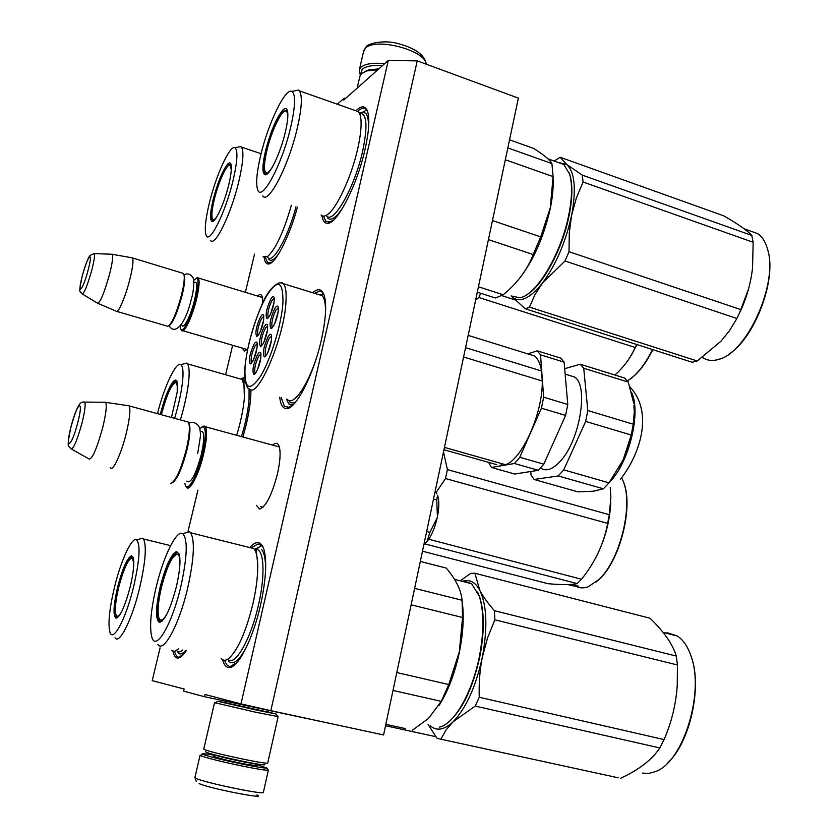 <?xml version="1.0" encoding="UTF-8"?>
<svg xmlns="http://www.w3.org/2000/svg" width="838" height="838" viewBox="0 0 838 838"><rect width="100%" height="100%" fill="white"/><g stroke="black" fill="none" stroke-linecap="round" stroke-linejoin="round"><path stroke-width="1.26" d="M337.347 104.226L344.188 98.119L343.737 100.057L388.298 60.462L240.977 703.91L205.017 694.482L204.493 696.713L183.595 691.12L184.098 689.004L152.212 680.655L160.079 647.879M188.047 531.292L197.904 490.199M225.6 374.733L232.671 345.287M245.366 292.326L254.532 254.113M257.57 296.044C259.811 293.824 261.362 294.044 262.231 296.683L262.713 303.199M247.734 348.859L244.455 351.08L242.245 348.084M272.643 445.135C275.754 442.223 277.965 442.747 279.274 446.706C280.782 452.489 280.185 461.508 277.472 473.784C271.847 495.153 265.876 506.906 259.55 509.064L256.365 505.366M356.202 110.543C361.817 105.19 365.672 105.672 367.756 111.978C369.788 119.614 368.888 132.1 365.033 149.436C357.072 185.491 336.782 224.563 327.449 223.306C324.62 223.285 322.777 220.719 321.897 215.617M312.721 292.755C318.22 287.916 322.085 288.89 324.327 295.657C326.799 304.917 325.804 319.687 321.352 339.945C313.517 375.267 295.458 409.897 286.282 408.609C282.731 408.42 280.541 404.607 279.714 397.17M250.269 546.994C256.564 540.353 261.131 541.212 263.949 549.56C267.102 561.596 265.95 580.158 260.513 605.245C252.919 639.258 237.688 668.724 228.942 667.54C226.04 667.362 223.903 664.744 222.541 659.663M297.396 207.227C289.508 236.965 274.99 264.787 268.307 263.98C266.149 263.939 264.766 261.791 264.159 257.517M241.512 378.891L244.696 376.901M250.908 389.639C251.054 398.846 249.514 410.431 246.278 424.395L242.926 437.017M186.204 650.686C182.914 655.63 180.076 658.081 177.677 658.05C175.488 657.914 173.927 655.725 172.995 651.482M270.831 710.655L383.584 734.978L518.376 98.119L417.23 60.881L270.831 710.655L240.977 703.91M388.298 60.462L417.23 60.881M344.188 98.119L345.424 98.559M204.493 696.713L329.261 723.267M260.89 297.061L262.378 297.249M246.917 349.729L245.555 349.058M276.613 446.225L279.274 446.738M262.943 507.315L260.346 506.393M292.734 405.225L288.764 403.885L286.439 399.087M290.556 407.017L289.56 407.457L284.386 406.304L281.264 397.61M314.48 293.3L319.781 291.121L321.918 291.896L323.772 294.065M242.517 379.855L244.79 378.347M181.176 656.594L178.442 657.202L176.43 655.955L174.44 651.555M357.774 111.14L358.161 110.805C361.555 107.966 364.258 107.515 366.3 109.453L367.463 111.087M331.136 221.976L325.846 221.337L323.499 216.11M271.051 262.954L267.395 262.399L265.489 257.559M252.154 547.298L257.989 543.967L262.064 545.716L262.943 546.889M233.896 665.519L229.633 666.556L226.742 664.775L224.385 660.25M202.147 426.741L204.158 425.987L205.258 426.72C207.415 430.627 206.85 439.845 203.561 454.374C198.836 474.664 189.503 492.335 186.465 487.234L185.942 486.25M199.821 428.647L203.047 426.636C206.295 428.48 206.096 437.677 202.45 454.206C197.349 476.214 187.063 493.792 185.114 484.437L184.884 483.348M188.707 423.012L189.503 424.761C190.551 429.705 189.692 438.138 186.905 450.058C182.003 468.578 177.164 479.483 172.398 482.793M186.214 421.504L188.225 422.059L188.917 423.693C189.996 428.773 189.105 437.457 186.235 449.744C180.558 470.778 175.289 482.039 170.418 483.526M127.386 405.561L129.199 405.917C130.697 409.698 129.68 418.958 126.171 433.675C121.133 454.248 112.564 472.454 110.438 467.51M104.132 402.261L105.735 402.366C106.992 405.655 105.965 414.14 102.645 427.809C96.433 450.048 91.761 460.387 88.639 458.836M196.186 278.101L198.281 277.975C199.79 280.678 199.193 287.822 196.48 299.396C192.237 317.152 183.889 334.299 181.574 330.34L181.155 329.491M193.672 280.395L196.584 278.069C198.868 279.264 198.512 286.345 195.526 299.302C191.012 318.241 182.014 335.472 180.579 328.297L180.285 326.129M183.931 274.33L184.486 275.472C185.229 279.002 184.433 285.601 182.118 295.28C177.331 312.888 172.911 323.101 168.847 325.919M182.349 273.125L183.983 274.518C184.748 278.143 183.931 284.941 181.532 294.913C176.273 314.072 171.591 324.589 167.495 326.474M131.493 257.706L132.561 257.957C133.619 260.545 132.708 267.689 129.827 279.4C125.354 297.364 117.624 314.962 116.011 311.16M111.402 254.228L112.344 254.323C113.235 256.554 112.323 263.101 109.631 273.953C104.038 293.771 99.932 303.492 97.292 303.084M255.286 764.13L266.882 768.069C264.724 768.278 256.952 767.053 243.565 764.371C223.599 760.213 210.16 756.913 203.225 754.472L202.576 754.169C201.193 753.247 205.216 753.624 214.643 755.279M268.39 770.007L268.181 770.195C265.929 770.447 257.748 769.158 243.638 766.341C222.594 761.962 208.432 758.474 201.151 755.886L200.093 755.258L201.288 755.028M214.518 756.934L215.534 757.123M256.92 794.958C269.658 800.238 207.436 788.024 199.098 783.572M360.55 74.718L362.173 69.271C365.902 66.16 372.638 64.976 382.379 65.72M360.298 75.148L359.324 69.837L361.031 67.239C365.368 63.688 373.224 62.504 384.632 63.719M359.827 76.572L361.597 73.493L366.73 70.926L377.77 69.816M364.844 71.565L368.678 69.9L378.849 68.863M264.745 764.455C266.075 765.523 258.973 764.518 243.449 761.428C225.108 757.594 212.737 754.567 206.337 752.346L205.582 751.655M278.111 716.7L267.72 763.009C267.165 763.617 259.445 762.423 244.549 759.438C224.877 755.321 211.616 752.084 204.765 749.727L203.77 749.088M268.034 711.933L276.226 714.06L255.181 709.786L218.142 701.375L225.747 702.653M277.745 716.532L255.297 712.143L215.293 702.81M268.003 712.059L225.715 702.789M435.163 491.298L437.017 494.011M423.881 544.606L426.94 541.694C431.465 535.911 434.912 527.856 437.279 517.538L437.415 516.868C439.185 507.87 439.269 500.789 437.677 495.625M426.636 542.05L423.871 544.658M426.94 541.694L429.915 532.308L437.279 517.538M426.657 531.46L429.915 532.308M437.415 516.868L436.745 500.014L437.541 495.384M433.497 499.134L436.745 500.014M160.205 586.841C165.704 565.88 171.162 554.107 176.598 551.519L179.322 554.609C180.746 561.177 179.751 571.914 176.336 586.82C170.386 609.236 164.73 621.094 159.356 622.414C155.323 619.397 155.606 607.54 160.205 586.841M161.797 621.482L160.487 621.691L159.22 620.78C156.675 615.511 157.366 604.261 161.284 587.05C166.647 566.624 171.968 555.154 177.268 552.651L178.944 553.468M465.216 582.096L469.709 583.238M477.639 592.016L479.64 596.855C484.458 611.981 484.511 631.946 479.818 656.741C472.737 688.386 462.209 710.257 448.246 722.346M461.853 581.237L464.022 581.027L471.553 583.709L479.2 595.954C484.071 611.258 484.123 631.475 479.367 656.583C472.339 692.628 454.028 724.304 439.468 727.122M420.309 561.439L446.287 568.101C455.966 579.582 461.225 590.287 462.063 600.238L462.555 617.491L459.318 651.744L448.791 684.531L396.793 672.558M445.648 567.934L446.287 568.101M462.367 603.109L462.744 606.544C463.906 620.005 462.806 635.099 459.465 651.838C454.908 673.239 448.152 691.057 439.185 705.271M411.133 604.827L462.555 617.491M405.602 728.641L385.836 724.325M393.012 690.439L441.259 701.354L428.543 718.407L412.506 730.149M441.259 701.354L448.791 684.531M414.611 588.37L462.063 600.238M221.274 658.563C223.264 660.847 225.81 660.805 228.9 658.427C237.982 649.911 245.995 631.705 252.94 603.789C256.679 587.113 258.219 573.119 257.559 561.827L255.999 549.34C264.064 548.764 265.541 574.847 258.429 605.151C250.751 639.719 234.609 667.352 227.601 659.317M157.837 644.317C163.347 653.787 179.175 624.771 187.639 588.255C194.028 559.323 195.055 540.845 190.697 532.811L189.514 531.701L184.13 533.261M182.768 533.659C176.65 529.27 163.473 556.223 156.235 586.841C150.61 611.122 149.227 628.154 152.066 637.917C156.266 651.157 172.24 623.566 180.767 586.82C187.293 556.956 187.963 539.232 182.768 533.659L189.514 531.701M248.802 547.329L253.872 548.597C255.862 550.901 257.098 555.311 257.559 561.827M246.686 646.664C239.092 660.847 233.016 665.676 228.47 661.151M254.406 549.278L258.261 547.905M261.571 549.56C264.263 552.671 265.615 559.176 265.646 569.096M428.113 724.608L436.965 738.163L438.903 738.781L618.266 777.811M460.219 580.828L470.82 573.339L474.895 573.255L479.839 590.402C486.909 605.476 487.737 627.756 482.321 657.222L487.527 638.022L494.849 619.795L494.451 610.703C487.821 603.171 482.95 596.394 479.839 590.402C476.34 583.814 471.93 580.535 466.598 580.556L463.068 581.069M669.101 633.947L674.789 635.393M690.093 653.451L691.497 657.327C702.275 687.548 689.852 742.887 667.488 763.125M430.229 725.739C436.608 731.323 444.213 730.024 453.044 721.832C466.096 708.257 475.848 686.72 482.321 657.222C479.828 669.667 478.802 683.012 479.242 697.268L475.219 706.078L659.831 747.946L656.479 752.482C648.518 762.287 636.597 770.866 620.728 778.219M440.914 739.095L445.921 730.128L453.044 721.832L475.219 706.078M494.451 610.703L676.318 656.081L677.429 664.974L677.251 685.494C675.962 704.308 671.573 722.335 664.063 739.587L659.831 747.946M474.895 573.255L650.058 618.245C664.021 631.747 672.778 644.359 676.318 656.081M494.849 619.795L677.429 664.974M479.242 697.268L664.063 739.587M665.11 632.931L667.813 632.889L677.408 636.063C683.347 639.949 687.946 646.789 691.193 656.573C704.58 692.932 683.211 761.815 655.662 771.526L648.905 773.401L642.442 773.107M167.233 613.437C163.462 620.162 160.739 621.827 159.063 618.434C157.209 612.651 158.026 602.187 161.504 587.019C167.401 565.032 172.869 554.169 177.918 554.431C179.227 555.416 179.908 558.265 179.95 562.947M263.582 320.493L260.262 331.764M261.362 329.03L263.027 323.395M267.469 330.141L264.022 341.904M265.112 339.233L266.945 332.979M260.848 358.036L257.413 369.925M258.502 367.264L260.346 360.874M278.174 311.904L274.56 324.055M275.671 321.415L277.661 314.721M274.047 302.434L270.58 314.072M271.69 311.39L273.513 305.283M271.491 340.123L267.909 352.389M268.998 349.76L270.999 342.931M257.057 347.896L253.757 359.272M254.846 356.559L256.522 350.776M261.917 345.507L261.666 345.319C260.67 341.265 261.906 335.546 265.374 328.161L267.647 325.961M264.18 326.778C265.803 324.096 266.913 323.583 267.5 325.228C267.961 330.601 266.432 336.876 262.912 344.051L260.45 346.482C258.596 343.014 259.832 336.447 264.18 326.778M272.455 327.585L272.182 327.386C271.156 323.321 272.413 317.55 275.932 310.081L278.331 307.776M274.717 308.677C276.425 305.88 277.577 305.336 278.185 307.033C278.656 312.438 277.106 318.765 273.534 326.013L270.967 328.569C269.04 325.102 270.297 318.471 274.717 308.677M265.814 355.92L265.52 355.71C264.494 351.531 265.74 345.696 269.281 338.217L271.627 336.028M268.066 336.803C269.742 334.1 270.873 333.597 271.481 335.305C271.962 340.825 270.412 347.215 266.819 354.464L264.316 356.904C262.367 353.332 263.624 346.628 268.066 336.803M274.256 298.223L271.921 300.528C268.474 307.892 267.238 313.559 268.212 317.518L268.453 317.696M269.532 316.115C273.031 308.939 274.56 302.717 274.11 297.469C273.523 295.824 272.392 296.39 270.726 299.156C266.411 308.793 265.164 315.287 267.008 318.66L269.532 316.115M257.245 343.664L255.087 345.769C251.693 353.06 250.468 358.727 251.421 362.781L251.651 362.959M253.914 344.397C249.651 353.929 248.415 360.445 250.216 363.933L252.573 361.597C256.04 354.495 257.549 348.273 257.109 342.931C256.543 341.338 255.485 341.831 253.914 344.397M260.995 353.887L258.774 355.982C255.297 363.378 254.061 369.149 255.066 373.319L255.328 373.518M257.58 354.589C253.212 364.279 251.976 370.92 253.862 374.502L256.25 372.177C259.79 365.001 261.32 358.664 260.848 353.165C260.272 351.52 259.183 351.991 257.58 354.589M258.135 335.451L257.926 335.284C256.983 331.335 258.198 325.72 261.592 318.44L263.802 316.24M259.141 333.974L256.721 336.415C254.941 333.032 256.166 326.59 260.419 317.089C262.011 314.428 263.09 313.894 263.656 315.486C264.085 320.713 262.587 326.883 259.141 333.974M282.972 302.204C283.129 280.562 277.608 278.583 266.411 296.254C256.491 313.58 246.749 345.885 245.052 366.95C244.13 389.314 249.295 392.394 260.566 376.199C270.904 359.261 281.715 323.625 282.972 302.204M323.583 293.866L318.953 294.683M325.354 315.119L325.437 313.475C325.752 304.32 324.673 298.391 322.201 295.688L320.598 294.599L318.293 294.473M316.848 356.695C307.441 386.475 293.017 406.608 287.277 399.317M295.877 401.758C293.206 403.392 291.016 403.308 289.32 401.517M443.951 449.744L496.85 464.713M444.454 447.387L505.544 464.702C522.189 459.392 543.034 412.558 542.259 380.997L541.516 370.983C540.321 363.661 537.996 358.654 534.56 355.982L528.38 354.055M502.475 463.833L500.118 465.635M465.561 347.644L541.516 370.983M463.582 356.988L542.259 380.997M530.779 471.501L530.999 474.874L534.068 479.483L578.031 491.875L593.461 491.194L603.36 488.784L609.037 482.835L563.744 469.867L585.668 421.409L631.234 435.027L633.277 424.217L634.272 412.024L633.916 405.299M603.36 488.784L558.223 475.953L563.744 469.867M517.109 460.607L519.769 457.297L541.432 408.19L565.598 415.418L543.799 464.168L538.363 470.307L514.427 463.498L517.109 460.607M543.799 464.168L519.769 457.297M527.772 353.866L537.294 350.839L560.779 358.161L564.131 362.152L540.52 354.809L543.642 397.191L541.432 408.19M564.131 362.152L567.766 404.471L543.642 397.191M514.427 463.498L491.435 467.457L514.731 474.025L538.363 470.307M488.575 462.377L491.435 467.457M537.294 350.839L540.52 354.809M567.766 404.471L565.598 415.418M568.793 375.225L574.428 376.953C589.083 385.208 579.833 441.06 560.067 461.487C552.525 469.552 546.062 471.742 540.667 468.075M634.031 418.309C632.941 432.46 629.307 446.34 623.105 459.947L631.234 435.027M609.037 482.835L623.105 459.947L618.528 468.704M633.277 424.217L587.794 410.505L585.668 421.409M633.685 403.267L628.301 382.107L583.74 368.249L587.794 410.505M628.301 382.107L624.582 378.043L580.273 364.237L583.74 368.249M564.697 368.668L580.273 364.237M558.223 475.953L534.068 479.483M265.583 150.683C270.664 131.315 276.425 117.76 282.856 110.008C285.119 107.84 286.648 108.071 287.434 110.721C288.408 114.806 287.685 122.034 285.266 132.394C280.447 153.134 269.48 176.022 265.164 174.796C262.064 173.476 262.2 165.442 265.583 150.683M267.008 174.115L265.196 173.613C263.321 170.564 263.802 162.939 266.641 150.725C271.596 131.859 277.21 118.661 283.485 111.119L287.35 110.459M569.232 172.921L569.934 174.995C572.742 184.8 572.49 198.166 569.191 215.094C562.612 249.033 542.416 286.167 526.62 294.798M558.024 162.415L563.785 164.468L569.589 174.042C572.427 183.962 572.176 197.496 568.834 214.633C561.313 253.904 536.09 295.625 519.822 297.762L511.128 295.94M509.546 139.81L533.743 148.473C543.883 154.873 549.948 159.901 551.917 163.588L553.08 176.619L550.273 207.803L540.699 236.882L492.461 220.572M553.08 177.394L553.122 179.416C553.457 187.796 552.525 197.401 550.336 208.243C543.757 237.332 533.272 260.985 518.879 279.18M505.324 159.754L553.08 176.619M477.304 292.179L495.436 297.993L503.25 294.767L478.446 286.774M488.428 239.616L533.198 254.553C527.71 268.82 518.596 281.474 505.859 292.525L503.25 294.767M533.198 254.553L540.699 236.882M507.838 147.897L551.917 163.588M321.101 214.968C322.682 216.602 324.809 216.466 327.49 214.58C336.666 208.599 351.363 177.059 357.617 149.122C360.151 137.956 361.304 128.801 361.073 121.646L360.969 119.824M262.744 195.903C268.16 205.027 288.607 165.924 297.239 128.361C301.858 108.05 302.56 95.542 299.365 90.85L298.37 90.085L294.829 90.818M291.875 91.426C285.391 87.498 268.118 123.532 260.723 155.187C256.679 172.356 255.674 183.889 257.716 189.786C261.624 202.482 282.039 164.782 290.65 127.397C295.405 106.321 295.814 94.327 291.875 91.426L298.37 90.085M355.333 110.564L358.339 111.622C359.952 113.287 360.864 116.629 361.073 121.646M342.815 207.761C336.122 217.765 331.073 221.19 327.668 218.048M359.492 113.319L362.885 112.083L365.588 113.214C367.924 115.654 368.856 121.217 368.364 129.911M527.27 308.059L529.438 307.106L697.216 360.989L692.178 362.257L525.175 308.73L527.27 308.059M557.972 162.394L566.708 164.478C574.784 172.094 576.429 188.99 571.642 215.188L576.355 198.04L583.059 182.014L582.326 175.142L566.708 164.478L560.151 157.251L554.211 161.053M767.891 250.373L767.975 250.709C776.732 279.808 754.745 337.745 729.196 353.929M511.358 296.107C518.932 303.66 529.333 299.281 542.532 282.993C556.034 264.609 565.744 242.004 571.642 215.188L569.295 232.713L569.012 251.714L565.011 260.974L736.906 318.471L729.249 331.062L720.931 341.244L697.216 360.989M529.438 307.106L535.011 294.588L542.532 282.993L565.011 260.974M582.326 175.142L751.801 235.436L753.153 242.276L752.566 267.72C750.911 282.5 747.077 296.484 741.075 309.693L736.906 318.471M560.151 157.251L723.823 215.869C737.995 223.997 747.328 230.523 751.801 235.436M583.059 182.014L753.153 242.276M569.012 251.714L741.075 309.693M511.337 296.097L525.175 308.73M748.68 288.523L739.231 313.747M750.314 231.005L757.625 233.613C762.329 236.745 765.712 242.172 767.765 249.902C778.209 283.705 747.203 352.295 719.245 359.209L717.223 359.806C711.776 361.094 707.01 360.424 702.914 357.763M271.9 167.883C268.673 172.722 266.432 173.958 265.185 171.601C263.844 168.113 264.431 161.022 266.945 150.327C271.543 130.56 282.322 108.374 286.167 111.234C287.35 111.946 287.863 114.387 287.685 118.546M117.666 586.883C122.578 568.353 127.177 557.982 131.461 555.751L133.336 557.909C134.468 563.461 133.42 573.119 130.194 586.872C124.935 606.523 120.201 616.967 115.979 618.214C112.91 615.647 113.476 605.204 117.666 586.883M117.76 617.491L116.115 616.946C114.157 612.547 114.984 602.595 118.608 587.061C123.385 569.012 127.868 558.904 132.058 556.746L133.116 557.197M179.73 656.699L180.547 657.055M171.528 650.445L174.629 651.514L178.347 648.926M114.995 637.781C119.185 645.166 132.079 619.68 139.59 588.119C145.54 562.078 146.828 545.695 143.445 538.96L142.638 538.185L138.909 539.263M136.646 539.923C131.985 536.446 121.06 560.067 114.565 586.883C109.317 609.058 107.798 624.237 110.019 632.428C113.203 642.694 126.077 618.392 133.598 586.862C139.621 560.287 140.637 544.637 136.646 539.923L142.638 538.185M185.607 650.55C182.412 654.153 179.866 654.876 177.96 652.739M385.543 725.739L435.917 736.717M121.395 612.211C118.891 616.349 117.121 617.292 116.063 615.029C114.617 610.179 115.518 600.856 118.766 587.04C123.94 567.86 128.486 558.265 132.404 558.255L133.808 563.429M160.32 414.433C163.159 402.931 166.479 393.493 170.271 386.14C173.738 379.855 176.053 378.462 177.216 381.96L177.237 392.027L171.465 417.481M161.231 414.684C163.997 403.413 167.244 394.174 170.962 386.967C173.676 381.992 175.718 380.159 177.069 381.489M236.693 435.31C240.852 421.524 243.418 409.017 244.392 397.778L243.91 382.589L245.063 380.724M180.369 419.911C184.549 405.948 187.293 393.326 188.592 382.044C189.608 372.365 189.231 366.29 187.44 363.839L186.665 363.147L183.396 363.975M174.597 418.33C178.567 405.1 181.186 393.127 182.464 382.411C183.574 372.03 183.009 366.112 180.778 364.635L186.665 363.147M157.481 413.658C164.133 386.747 176.032 361.304 180.778 364.635M239.197 378.619L242.213 379.488L244.57 387.837M243.24 381.133L244.958 379.991M428.742 539.243L581.509 579.247L577.11 583.573C572.019 584.903 562.329 584.945 548.042 583.709L422.478 551.205M577.173 585.898L578.44 586.464M595.891 582.201L599.442 579.11C619.701 560.811 633.235 508.289 624.132 483.662L623.839 482.939C633.057 507.859 619.345 561.062 598.845 579.582L588.14 586.778C583.74 588.37 579.749 588.234 576.167 586.359M623.189 481.096L624.132 483.662M443.501 451.881L447.387 469.605L445.502 478.55L607.655 523.383C603.905 543.59 595.21 562.183 581.562 579.173L581.509 579.247M441.039 463.508L436.797 483.536M436.095 492.524L445.502 478.55M447.387 469.605L609.31 514.721L607.655 523.383M610.232 487.517L610.881 497.07L609.31 514.721M424.772 543.872L577.11 583.573M610.787 502.339C609.813 521.613 604.921 539.871 596.09 557.102M621.723 477.765L623.839 482.939M569.463 584.798L572.071 585.28M571.987 585.594L575.444 585.741L574.114 585.154L569.421 584.966M572.962 585.898L567.955 584.599M577.089 586.359L572.291 585.668L575.748 585.793L574.271 585.134L578.44 586.223L578.471 586.904L577.173 585.888M161.378 414.716C166.877 393.996 171.842 383.238 176.305 382.463L177.604 387.46M213.24 199.287C217.828 182.014 222.678 170.229 227.8 163.923C229.403 162.383 230.481 162.582 231.047 164.51C231.864 168.145 231.089 174.943 228.722 184.915C224.385 203.058 215.492 222.541 212.171 221.504C209.71 220.247 210.066 212.842 213.24 199.287M212.381 220.53L213.606 220.928L212.381 220.53C210.862 217.838 211.459 210.778 214.172 199.339C218.634 182.516 223.369 171.036 228.365 164.897L230.995 164.332M263.038 256.784L267.563 256.554C275.754 248.991 283.694 231.896 291.383 205.258M210.516 240.307C214.706 247.566 231.005 214.423 238.704 181.898C243.146 162.876 244.057 151.269 241.449 147.1L240.747 146.535L238.139 147.1M234.975 147.771C230.031 144.534 216.057 175.1 209.406 202.848C205.488 219.137 204.378 229.884 206.075 235.101C209.112 245.136 225.286 213.219 232.922 181.008C237.447 161.504 238.139 150.421 234.975 147.771L240.747 146.535M279.012 253.275C274.571 259.591 271.219 261.666 268.977 259.466M652.833 349.645C645.794 363.734 638.053 373.664 629.631 379.457M480.666 293.258L478.844 297.5L635.235 347.498C631.433 356.181 625.871 364.216 618.559 371.611L614.935 375.036M475.607 300.172L478.844 297.5M501.805 295.636L514.899 299.857M636.681 344.47L635.235 347.498M637.131 344.617L629.485 358.14M652.54 349.551C644.872 364.876 636.492 375.33 627.4 380.892M216.916 216.644C214.758 219.766 213.261 220.499 212.423 218.844C211.312 215.754 211.972 209.154 214.402 199.025C218.54 181.731 227.234 162.918 230.167 165.254L231.309 169.852M200.334 431.549C204.556 430.072 204.881 437.75 201.319 454.584C195.474 475.387 190.635 484.238 186.801 481.138M105.672 402.271L84.764 402.083C80.113 401.255 77.557 404.366 71.02 426.584C66.139 450.446 68.622 444.706 70.738 448.644C73.063 450.09 76.813 441.574 81.998 423.075C84.806 411.657 85.727 404.66 84.764 402.083L83.58 402.093M77.777 422.614C84.334 397.411 77.138 402.271 71.083 426.521C64.589 451.106 71.44 447.764 77.777 422.614M193.85 282.794C197.412 280.217 197.653 285.947 194.563 299.994C190.603 316.649 182.642 331.492 181.71 324.233M112.313 254.26L94.285 253.589L90.116 255.349C88.241 257.36 85.602 264.316 82.197 276.226C78.311 294.85 79.799 290.021 81.956 293.792C83.926 294.232 87.236 286.229 91.887 269.763C94.16 260.723 94.956 255.328 94.285 253.589L93.584 253.568M88.241 269.637C93.856 248.32 87.445 255.674 82.25 276.142C76.677 297.061 82.836 290.776 88.241 269.637M215.052 754.933L215.481 755.122C219.786 757.049 252.427 764.078 255.014 763.638M214.266 756.033L213.418 756.536C219.724 759.301 264.976 768.488 255.758 765.146L255.433 765.021M268.359 770.122L263.394 792.308C266.306 795.492 203.676 782.545 195.945 778.334L194.929 777.465M363.535 51.705L365.431 48.311C375.12 37.019 425.777 50.301 426.144 64.159M254.574 549.529L261.938 545.58M322.201 295.688L283.454 283.705C279.735 279.463 267.93 288.22 261.142 306.614C252.427 327.229 247.011 347.477 244.926 367.358C242.989 378.116 247.66 390.225 248.718 388.361C256.627 401.968 284.48 338.185 285.988 301.418C286.512 292.253 285.664 286.345 283.454 283.705L279.85 282.616M597.955 490.46L591.251 491.424M631.464 392.132C641.426 412.024 629.212 462.649 609.635 482.049M359.544 113.444L360.55 113.277C366.981 114.408 367.673 127.051 362.634 151.217C354.464 188.456 332.518 226.103 326.233 215.366M176.609 650.508C178.18 652.488 180.254 652.299 182.852 649.932M243.198 381.049L245.031 380.515M249.075 388.738L249.043 399.674C248.1 410.746 245.586 423.064 241.48 436.619M267.395 256.69C271.659 265.96 287.822 238.442 295.992 206.766M246.812 349.729L244.455 351.08M262.21 507.409L259.55 509.064M332.979 220.279L327.449 223.306M291.854 405.309L286.282 408.609M234.609 663.738L228.942 667.54M272.842 261.477L268.307 263.98M182.757 654.708L177.677 658.05M292.912 405.058L288.764 403.885M288.303 407.415L289.037 407.624M279.347 446.968L205.258 426.72M203.047 426.636L204.158 425.987M189.503 424.761L188.917 423.693M188.225 422.059L129.199 405.917M105.735 402.366L129.125 405.812M71.722 449.199L88.587 458.711M262.43 297.532L198.281 277.975M247.137 349.519L182.862 330.717M196.584 278.069L197.559 277.535M184.486 275.472L183.983 274.518M183.532 273.481L132.561 257.957M166.867 326.034L117.027 311.464M112.344 254.323L132.519 257.884M98.088 303.429L115.969 311.087M82.522 294.138L97.26 303.01M266.882 768.069L268.181 770.195M226.04 701.364L225.652 703.061M268.359 710.488L267.94 712.331M214.779 754.86L214.277 756.484C217.43 758.243 247.765 765.67 255.443 765.167L255.297 763.68M202.576 754.169L200.471 755.562M200.093 755.258L194.908 777.58L196.197 781.226M359.324 69.837L363.702 50.992L366.038 47.012C367.117 43.66 384.391 39.26 399.003 43.859C415.7 48.426 424.793 55.214 426.301 64.222M359.973 75.923L357.145 88.147M368.678 69.9L366.73 70.926M276.226 714.06L277.849 716.689M217.671 701.249L215.073 702.956M203.749 749.162L214.518 702.757M184.098 274.738C187.44 273.167 190.247 273.932 192.531 277.032C193.662 276.603 194.835 287.193 191.441 298.747C185.02 326.034 174.346 335.137 169.213 325.793M197.726 453.379L200.418 436.347C200.544 431.947 199.968 428.511 198.69 426.039C195.809 422.562 192.489 421.587 188.749 423.138M479.64 596.855L479.2 595.954M471.553 583.709L454.531 579.372M462.744 606.544L462.126 600.919M161.902 621.398L159.22 620.78M160.487 621.691L159.356 622.404M253.872 548.597L190.697 532.811M663.068 632.407L677.408 636.063M691.497 657.327L691.193 656.573M177.918 554.431L179.259 554.389M263.603 320.378L260.209 331.879M267.49 330.015L263.96 342.03M260.859 357.91L257.36 370.05M278.185 311.767L274.497 324.18M274.068 302.309L270.517 314.198M271.512 339.987L267.846 352.526M257.077 347.78L253.705 359.397M261.655 345.801L260.45 346.482M272.203 327.868L270.967 328.569M265.583 356.171L264.316 356.904M268.181 318L267.008 318.66M251.379 363.263L250.216 363.933M255.087 373.79L253.862 374.502M257.853 335.776L256.721 336.415M534.56 355.982L468.159 335.368M565.158 374.104L574.428 376.953M629.956 386.947C655.044 413.836 638.001 457.517 620.413 479.242M366.761 109.988L360.55 113.277L360.277 115.529M569.934 174.995L569.589 174.042M563.785 164.468L547.926 158.811M266.84 174.157L265.196 173.613M266.254 174.21L265.164 174.796M358.339 111.622L299.365 90.85M744.217 228.837L757.625 233.613M767.975 250.709L767.765 249.902M286.167 111.234L287.56 111.265M267.615 173.613L266.379 172.743M116.985 617.575L115.979 618.214M170.596 545.643L143.445 538.96M132.404 558.255L133.41 558.192M242.213 379.488L187.44 363.839M176.305 382.463L177.331 382.421M213.135 220.981L212.171 221.504M261.089 153.7L241.449 147.1M230.167 165.254L231.204 165.243M214.245 220.342L213.344 219.703"/></g></svg>
